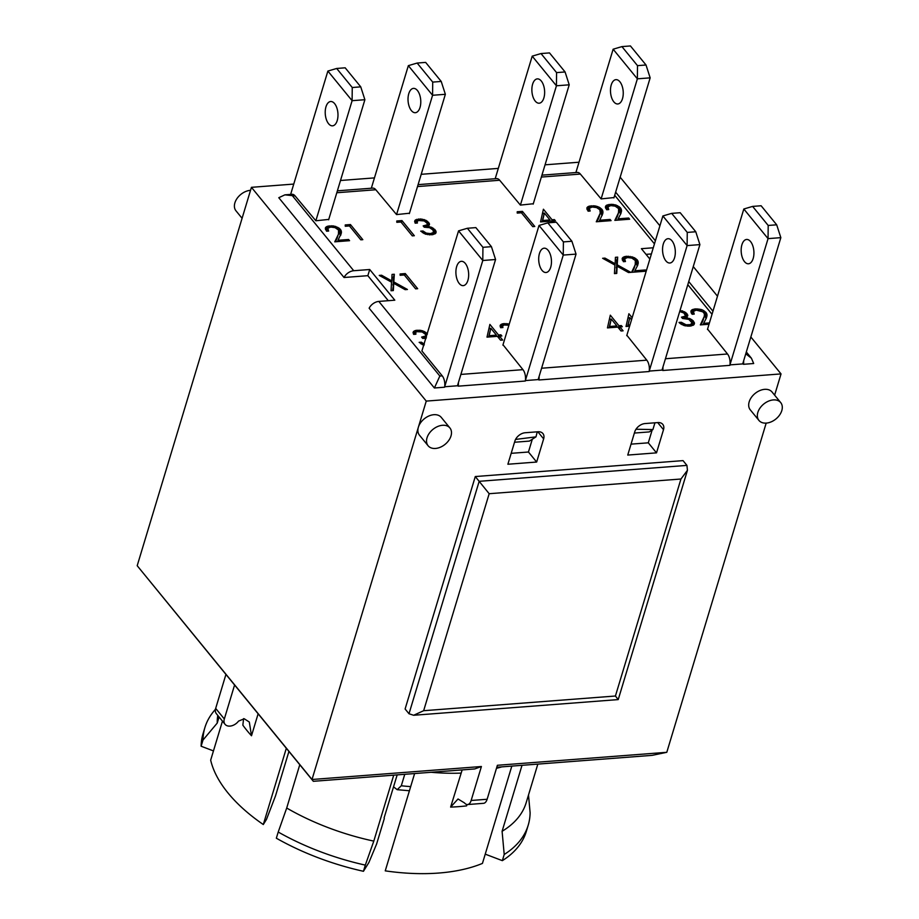 <?xml version="1.0" encoding="UTF-8"?>
<svg xmlns="http://www.w3.org/2000/svg" width="919" height="919" viewBox="0 0 919 919"><rect width="100%" height="100%" fill="white"/><g stroke="black" fill="none" stroke-linecap="round" stroke-linejoin="round"><path stroke-width="1.38" d="M634.386 433.056L649.251 431.919L652.904 429.564L635.994 429.242M652.157 430.046L648.297 442.82L631.031 444.141M514.525 442.246L529.39 441.097L535.984 436.858L515.548 439.431M532.308 439.225L528.448 452.01L511.182 453.331M426.255 401.098L251.438 187.327L137.195 565.713L312.012 779.496L426.255 401.098L781.035 373.907L774.625 395.159M535.984 436.858L537.247 431.827M525.197 432.746L537.983 431.769A9.385 6.422 -39.3 0 1 542.911 433.55A9.385 6.422 -39.3 0 1 543.646 438.88L536.65 462.039L507.885 464.244L514.881 441.074A9.385 6.422 -39.3 0 1 525.197 432.746M627.746 455.066L634.73 431.896A9.385 6.422 -39.3 0 1 645.058 423.556L657.843 422.579A9.385 6.422 -39.3 0 1 662.771 424.36A9.385 6.422 -39.3 0 1 663.507 429.69L656.511 452.86L627.746 455.066M410.69 786.595A107.891 55.083 -163.2 0 1 401.304 785.756L404.762 774.303M393.55 786.848L397.192 789.685L409.426 790.754M401.304 785.756L397.192 789.685M646.034 254.356L651.41 253.954M649.871 259.055L641.393 248.681L653.271 247.774M614.018 197.551L601.118 198.906L637.372 78.827L650.158 77.851L613.903 197.93M621.933 46.605L630.434 45.95L646.023 64.996L637.51 65.651L621.933 46.605L613.134 49.201L575.891 172.554M613.134 49.201L637.372 78.827L637.51 65.651M611.238 84.939A12.2 6.341 85.6 0 1 615.925 79.654A12.2 6.341 85.6 0 1 623.185 91.326A12.2 6.341 85.6 0 1 617.786 103.973A12.2 6.341 85.6 0 1 611.629 97.701A12.2 6.341 85.6 0 1 611.238 84.939M601.118 198.906L580.371 174.07A9.385 4.882 -94.4 0 0 577.327 172.439L541.934 175.15M533.307 203.742L520.407 205.098L556.432 85.789L569.217 84.812L533.192 204.121M541.004 53.555L549.505 52.911L565.082 71.958L556.581 72.612L541.004 53.555L532.204 56.151L495.192 178.734M532.204 56.151L556.432 85.789L556.581 72.612M532.629 84.169A12.2 6.341 85.6 0 1 537.316 78.885A12.2 6.341 85.6 0 1 544.576 90.567A12.2 6.341 85.6 0 1 539.189 103.204A12.2 6.341 85.6 0 1 533.02 96.932A12.2 6.341 85.6 0 1 532.629 84.169M520.407 205.098L499.672 180.25A9.385 4.882 -94.4 0 0 496.628 178.619L418.088 184.639M409.46 213.231L396.56 214.587L432.573 95.277L445.359 94.301L409.346 213.61M408.346 65.651L432.573 95.277L432.723 82.101L417.146 63.055L408.346 65.651L371.333 188.223M420.029 107.42A12.2 6.341 85.6 0 1 415.331 112.704A12.2 6.341 85.6 0 1 408.082 101.021A12.2 6.341 85.6 0 1 413.47 88.385A12.2 6.341 85.6 0 1 419.627 94.657A12.2 6.341 85.6 0 1 420.029 107.42M396.56 214.587L375.814 189.751A9.385 4.882 -94.4 0 0 372.769 188.119L337.376 190.83M328.749 219.411L315.849 220.778L352.103 100.688L364.889 99.711L328.634 219.79M327.876 71.062L352.103 100.688L352.253 87.512L336.676 68.465L327.876 71.062L290.634 194.414M337.227 120.55A12.2 6.341 85.6 0 1 332.529 125.834A12.2 6.341 85.6 0 1 325.28 114.163A12.2 6.341 85.6 0 1 330.668 101.515A12.2 6.341 85.6 0 1 336.825 107.787A12.2 6.341 85.6 0 1 337.227 120.55M315.849 220.778L295.114 195.931A9.385 4.882 -94.4 0 0 292.07 194.3L284.89 194.851L295.114 195.931M344.039 277.504L367.841 275.677L369.714 269.508L353.735 270.726A9.385 6.422 -39.3 0 0 344.039 277.504L278.779 197.711L284.89 194.851M367.841 275.677L388.3 300.697M369.714 269.508L394.814 300.191L378.823 301.421A9.385 6.422 140.7 0 0 369.139 308.198L434.388 387.99L444.612 387.209A9.385 4.882 -94.4 0 0 442.234 375.848L421.901 350.978L458.558 230.864L482.785 260.502L482.934 247.314L467.357 228.268L458.558 230.864M565.082 71.958L569.217 84.812M417.146 63.055L425.646 62.4L441.223 81.446L432.723 82.101M441.223 81.446L445.359 94.301M646.023 64.996L650.158 77.851M336.676 68.465L345.176 67.811L360.753 86.857L352.253 87.512M360.753 86.857L364.889 99.711M539.028 225.454L563.255 255.08L563.404 241.904L547.827 222.857L539.028 225.454L502.888 345.142M550.711 267.222A12.2 6.341 85.6 0 1 546.012 272.506A12.2 6.341 85.6 0 1 538.764 260.835A12.2 6.341 85.6 0 1 544.151 248.187A12.2 6.341 85.6 0 1 550.309 254.46A12.2 6.341 85.6 0 1 550.711 267.222M547.827 222.857L556.328 222.203L571.905 241.26L563.404 241.904M571.905 241.26L576.041 254.103L538.155 379.593L525.381 380.569M525.392 380.5L563.255 255.08L576.041 254.103M457.57 385.394L458.202 386.164L525.323 381.029A9.385 4.882 -94.4 0 0 522.945 369.656L503.003 344.763M671.686 213.369L680.186 212.714L695.763 231.76L687.263 232.415L671.686 213.369L662.875 215.965L626.747 335.653M663.311 243.972A12.2 6.341 85.6 0 1 667.998 238.699A12.2 6.341 85.6 0 1 675.258 250.37A12.2 6.341 85.6 0 1 669.871 263.018A12.2 6.341 85.6 0 1 663.702 256.746A12.2 6.341 85.6 0 1 663.311 243.972M695.763 231.76L699.899 244.615L662.013 370.104L649.239 371.081M662.875 215.965L687.113 245.591L687.263 232.415M649.251 371L687.113 245.591L699.899 244.615M538.27 379.214L538.902 379.984L649.17 371.529A9.385 4.882 -94.4 0 0 646.792 360.168L626.861 335.274M467.909 280.364A12.2 6.341 85.6 0 1 463.21 285.637A12.2 6.341 85.6 0 1 455.962 273.965A12.2 6.341 85.6 0 1 461.349 261.318A12.2 6.341 85.6 0 1 467.507 267.59A12.2 6.341 85.6 0 1 467.909 280.364M467.357 228.268L475.858 227.613L491.435 246.671L482.934 247.314M444.693 386.681L482.785 260.502L495.571 259.514L457.455 385.773L444.681 386.75M491.435 246.671L495.571 259.514M729.939 364.889L742.713 363.913L780.84 237.653L768.054 238.63L768.192 225.454L752.615 206.407L761.116 205.753L776.693 224.81L780.84 237.653M729.95 364.82L768.054 238.63L743.816 209.004L707.446 329.462M741.92 244.741A12.2 6.341 85.6 0 1 746.607 239.457A12.2 6.341 85.6 0 1 753.867 251.14A12.2 6.341 85.6 0 1 748.468 263.776A12.2 6.341 85.6 0 1 742.311 257.504A12.2 6.341 85.6 0 1 741.92 244.741M776.693 224.81L768.192 225.454M752.615 206.407L743.816 209.004M662.128 369.725L662.76 370.495L729.881 365.348A9.385 4.882 -94.4 0 0 727.503 353.987L707.561 329.082M288.922 751.455L275.482 795.98L266.453 819.472L263.305 824.538A160.423 81.906 -163.2 0 1 210.669 760.162L222.455 721.128M511.826 766.101L482.441 863.412A160.423 81.906 -163.2 0 1 385.245 870.856L414.618 773.545M384.314 818.519L376.629 843.975L368.864 862.562L363.442 871.292A168.866 86.214 -163.2 0 1 276.343 838.208L278.216 832.028A168.866 86.214 -163.2 0 0 365.314 865.112L373.803 841.115L393.723 775.154M528.505 795.015L530.114 812.729A168.866 86.214 -163.2 0 1 528.207 825.193L526.346 831.373A168.866 86.214 -163.2 0 1 502.348 860.655L485.243 854.153M363.442 871.292L365.314 865.112M528.207 825.193A168.866 86.214 -163.2 0 1 504.209 854.475L502.348 860.655M213.461 750.915L201.123 746.228A168.866 86.214 -163.2 0 1 203.03 733.753L204.891 727.584A168.866 86.214 -163.2 0 1 213.472 711.662L215.471 709.192M201.123 746.228L202.996 740.048A168.866 86.214 -163.2 0 1 204.891 727.584M299.778 764.723L286.705 808.031A160.423 81.906 16.8 0 0 373.803 841.115M286.705 808.031L278.216 832.028M522.015 765.32L502.096 831.293L504.209 854.475M502.096 831.293A160.423 81.906 16.8 0 0 526.185 802.678L537.833 764.103M202.996 740.048L217.229 723.081L219.067 716.992M217.78 715.407A160.423 81.906 16.8 0 0 217.229 723.081M620.164 177.183L659.911 225.798M693.259 266.579L717.486 296.205M750.846 336.997L781.035 373.907M251.438 187.327L293.747 184.076M340.501 180.492L374.458 177.895M421.201 174.311L498.305 168.395M545.059 164.823L579.016 162.215M742.828 363.533L743.46 364.303L753.683 363.522L751.443 358.249L746.32 351.977M397.169 774.889L384.108 817.864M137.195 565.713L225.936 674.42L215.678 708.4A9.385 6.422 140.7 0 0 216.402 713.73L225.052 724.31A9.385 6.422 -39.3 0 1 224.328 718.98L234.586 685L313.345 781.311L474.755 768.939L481.407 766.515L312.012 779.496L313.345 781.311M496.8 767.25L652.145 755.349L666.792 752.305L497.386 765.286L487.127 799.266L471.148 800.483A9.385 4.882 85.6 0 1 467.541 804.55A9.385 4.882 85.6 0 1 464.497 802.919L458.03 798.99L450.62 807.1L462.165 769.904M263.305 824.538L286.326 748.273M258.124 713.787L251.496 735.763L249.313 722.035L244.224 718.761L238.561 721.105A9.385 6.422 -39.3 0 1 225.052 724.31M536.65 462.039L528.448 452.01M656.511 452.86L648.297 442.82M489.172 493.71L680.945 479.017L687.446 470.287L686.93 465.393L479.178 481.315L409.001 713.753L413.63 715.269L423.648 710.709L489.172 493.71L475.284 476.547L683.035 460.626L686.93 465.393M680.945 479.017L615.42 696.016L618.223 699.589L413.63 715.269M409.001 713.753L405.107 708.997L475.284 476.547M766.32 423.096A14.072 9.638 -39.3 0 1 758.933 420.42A14.072 9.638 -39.3 0 1 763.723 404.05A14.072 9.638 -39.3 0 1 780.713 402.602A14.072 9.638 -39.3 0 1 781.805 410.598A14.072 9.638 -39.3 0 1 766.32 423.096M758.933 420.42L750.272 409.84A14.072 9.638 -39.3 0 1 755.062 393.47A14.072 9.638 -39.3 0 1 772.063 392.022L780.713 402.602M435.514 448.449A14.072 9.638 -39.3 0 1 428.116 445.772A14.072 9.638 -39.3 0 1 427.025 437.789A14.072 9.638 -39.3 0 1 437.605 426.542A14.072 9.638 -39.3 0 1 449.908 427.955A14.072 9.638 -39.3 0 1 448.782 440.396A14.072 9.638 -39.3 0 1 435.514 448.449M428.116 445.772L419.466 435.192A14.072 9.638 -39.3 0 1 418.375 427.197A14.072 9.638 -39.3 0 1 428.943 415.962A14.072 9.638 -39.3 0 1 441.258 417.375L449.908 427.955M766.182 423.108L666.792 752.305M481.407 766.515L471.148 800.483M250.531 190.325A14.072 9.638 140.7 0 0 250.382 190.336A14.072 9.638 140.7 0 0 234.896 202.835A14.072 9.638 140.7 0 0 235.988 210.83L242.088 218.285M243.615 718.624L242.846 725.171A160.423 81.906 16.8 0 0 251.496 735.763M225.936 674.42L234.586 685M450.62 807.1A160.423 81.906 16.8 0 0 466.599 805.871L467.059 804.539M467.541 804.55L483.52 803.321A9.385 4.882 -94.4 0 0 487.127 799.266M654.948 422.797L652.904 429.564M350.438 224.546L362.81 239.675L360.788 239.825L349.45 225.948L345.28 226.269L345.234 224.948L350.438 224.546L349.863 226.465M338.962 228.05L340.972 230.221L341.408 232.737L338.031 240.296L348.588 239.491L349.565 240.686L334.769 241.823L338.445 234.23L338.537 230.072L335.079 227.636L330.702 227.062L327.83 228.291L328.646 231.06L326.59 231.209L325.349 228.073L327.267 226.304L333.344 225.902L338.962 228.05L338.41 229.899M337.618 227.234L337.17 228.705M336.044 226.556L335.653 227.866M334.998 226.235L334.608 227.51M333.344 225.902L332.965 227.142M331.656 225.764L331.265 227.039M329.91 225.81L329.462 227.28M328.588 225.971L327.922 228.199M327.601 229.072L325.625 229.75M327.267 226.304L326.337 229.394M326.279 226.798L325.487 229.394M325.625 227.464L325.337 228.394M328.003 230.118L327.692 231.128M327.681 229.13L327.061 231.174M327.83 228.291L326.969 231.186M338.445 234.23L335.401 241.766M337.974 235.379L337.043 238.469M337.376 236.631L336.446 239.721M348.588 239.491L348.186 240.789M338.031 240.296L337.641 241.594M341.408 232.737L340.604 235.402M340.489 235.666L338.916 231.91M341.443 231.841L340.512 234.931M341.294 230.979L340.352 234.069M340.972 230.221L340.041 233.3M340.512 229.509L339.57 232.599M340.11 229.038L339.18 232.128M405.302 273.575L417.674 288.704L415.629 288.853L404.28 274.965L400.121 275.286L400.098 273.977L405.302 273.575L404.716 275.505M392.574 290.622L393.734 283.339L393.343 290.565L391.057 290.737L391.528 282.156L379.237 275.413L381.592 275.229L391.758 280.904L392.034 274.425L394.308 274.253L393.826 281.938L407.439 289.485L405.13 289.657L393.734 283.339M393.171 285.177L393.378 277.343L391.908 277.458M393.826 281.938L392.895 285.028M394.308 274.253L393.378 277.343M391.758 280.904L391.402 282.087M381.592 275.229L381.213 276.493M401.971 220.594L414.343 235.723L412.298 235.873L400.96 222.007L396.813 222.318L396.767 220.997L401.971 220.594L401.385 222.536M428.093 226.063L426.841 222.995L424.164 220.928L418.294 220.48L417.042 221.904L417.456 223.007L415.204 223.179L415.02 220.319L420.523 218.952L426.094 220.388L429.357 223.501L429.472 224.753L427.588 226.281L432.045 227.51L435.859 230.91L435.813 233.208L432.746 234.678L425.394 234.127L420.695 231.14L422.981 230.979L422.476 232.668M436.169 231.887L435.744 233.265M435.859 230.91L434.94 233.943L433.584 232.254M435.135 229.83L434.205 232.909M434.641 229.268L433.699 232.358M433.469 228.314L432.964 230.003L429.632 227.694L424.233 227.2L423.165 225.89L427.059 224.856L426.393 227.085M432.045 227.51L431.666 228.785M431.126 227.131L430.793 228.234M429.449 226.614L429.162 227.567M427.588 226.281L427.324 227.188M429.357 223.501L428.702 225.695M428.691 222.432L427.76 225.523M428.53 222.237L427.599 225.327M427.427 221.226L426.875 223.064M426.094 220.388L425.658 221.824M424.509 219.721L424.141 220.916M423.854 219.503L423.498 220.686M422.2 219.136L421.855 220.296M420.523 218.952L420.144 220.204M418.788 218.998L418.352 220.468M418.455 219.021L417.95 220.686M416.962 222.203L414.997 222.766M416.939 219.273L416.008 222.364M415.825 219.71L414.94 222.639M415.02 220.319L414.63 221.594M414.986 220.376L414.63 221.548M417.042 221.904L416.698 223.064M426.795 225.121L426.209 227.085M425.773 225.603L425.313 227.108M424.21 225.844L423.912 226.809M423.831 225.867L423.648 226.476M422.981 230.979L426.232 233.104L430.448 233.61L433.527 232.461L432.952 229.991M433.527 232.461L432.86 234.655M433.09 232.898L432.539 234.713M431.999 233.357L431.551 234.827M430.448 233.61L430.058 234.873M429.483 233.633L429.116 234.839M427.794 233.506L427.461 234.644M426.232 233.104L425.876 234.276M425.531 232.829L425.164 234.035M424.164 232.036L423.751 233.415M426.048 337.491L425.773 338.387M426.462 337.158L425.29 334.206L422.166 331.954L416.755 331.679L415.767 332.299L415.893 334.206L413.642 334.378L413.068 332.379L415.388 330.484L420.661 330.335L424.544 331.61L427.392 334.068M427.128 333.631L426.198 336.722M426.967 333.436L426.037 336.526M425.888 332.448L425.325 334.286M424.544 331.61L424.107 333.034M422.947 330.92L422.579 332.127M422.303 330.714L421.947 331.897M420.661 330.335L420.316 331.495M418.972 330.162L418.593 331.403M417.226 330.197L416.789 331.679M416.893 330.22L416.387 331.897M415.411 333.402L413.435 333.965M415.388 330.484L414.458 333.574M414.262 330.92L413.378 333.827M413.47 331.529L413.091 332.781M413.447 331.575L413.091 332.747M415.491 333.126L415.147 334.263M426.083 338.422L422.671 338.399L421.603 337.089L425.52 336.055L424.842 338.295M425.233 336.32L424.635 338.295M424.21 336.802L423.751 338.318M422.66 337.055L422.372 338.02M422.269 337.066L422.085 337.675M423.981 345.383L419.144 342.35L421.43 342.201L424.348 344.177M423.969 344.028L423.602 345.245M422.602 343.246L422.189 344.625M421.43 342.201L420.925 343.878M490.803 328.255L489.172 335.699L496.432 335.148L490.803 328.255L488.632 336.997M496.432 335.148L496.042 336.434M489.172 335.699L488.782 336.986M500.889 334.803L501.854 335.986L499.499 336.17L502.67 340.041L500.568 340.202L497.397 336.331L487.001 337.124L489.884 324.407L498.535 334.987L500.889 334.803L500.499 336.09M498.535 334.987L497.937 336.986M490.47 329.358L489.126 327.715M499.499 336.17L498.902 338.158M508.908 325.211L503.773 325.016L502.532 326.452L502.934 327.543L500.683 327.715L500.085 325.717L502.429 323.81L509.264 324.028M507.679 323.672L507.334 324.832M506.013 323.499L505.634 324.729M504.267 323.522L503.83 325.004M503.934 323.545L503.428 325.223M502.452 326.739L500.476 327.29M502.429 323.81L501.498 326.9M501.303 324.246L500.418 327.175M500.51 324.855L500.12 326.176M500.464 324.901L500.108 326.073M502.532 326.452L502.188 327.601M544.347 213.082L542.704 220.503L549.964 219.951L544.347 213.082L542.164 221.812M549.964 219.951L549.573 221.249M542.704 220.503L542.313 221.801M552.078 222.536L550.941 221.146L540.544 221.938L543.416 209.222L552.066 219.79L554.421 219.607L554.031 220.905M552.066 219.79L551.457 221.778M544.014 214.173L542.669 212.53M554.421 219.607L555.398 220.801L553.043 220.985L554.168 222.375M553.043 220.985L552.583 222.49M615.971 273.506L617.12 266.211L616.752 273.437L614.443 273.621L614.914 265.04L602.623 258.285L604.978 258.113L615.144 263.776L615.42 257.309L617.694 257.136L617.212 264.821L630.825 272.357L628.516 272.541L617.12 266.211M616.557 268.061L616.764 260.226L615.293 260.33M617.212 264.821L616.281 267.911M617.694 257.136L616.764 260.226M615.144 263.776L614.788 264.971M604.978 258.113L604.599 259.376M618.636 208.613L615.179 206.166L610.802 205.592L607.93 206.832L608.746 209.589L606.689 209.75L605.426 207.487L606.356 205.339L611.744 204.294L616.144 205.098L620.21 207.579L621.543 210.371L620.991 213.311L618.131 218.837L628.676 218.021L629.653 219.216L614.845 220.353L618.521 212.771L618.636 208.613M618.843 211.726L615.489 220.307M618.521 212.771L617.591 215.862M618.073 213.909L617.143 216.999M617.476 215.161L616.546 218.251M628.676 218.021L628.286 219.319M618.131 218.837L617.74 220.135M621.508 211.267L620.704 213.943M620.589 214.207L619.004 210.44M621.543 210.371L620.612 213.461M621.382 209.521L620.451 212.611M621.072 208.751L620.141 211.841M620.601 208.039L619.67 211.129M620.21 207.579L619.268 210.669M619.061 206.591L618.498 208.429M617.706 205.764L617.269 207.234M616.144 205.098L615.753 206.407M615.087 204.776L614.708 206.04M613.444 204.432L613.065 205.684M611.744 204.294L611.365 205.58M609.998 204.34L609.561 205.81M608.688 204.5L608.022 206.729M607.7 207.602L605.713 208.28M607.367 204.845L606.437 207.935M606.356 205.339L605.575 207.901M605.701 206.005L605.437 206.855M608.091 208.659L607.792 209.658M607.758 207.66L607.137 209.716M607.93 206.832L607.057 209.716M646.206 271.185L631.571 272.311L635.247 264.718L635.351 260.548L631.893 258.101L627.528 257.55L624.633 258.779L625.46 261.524L623.404 261.685L622.174 258.549L624.081 256.78L626.712 256.275L634.432 257.722L637.326 259.985L638.234 262.306L637.706 265.246L634.845 270.772L645.379 269.968L646.252 271.036M638.234 263.225L637.464 265.775M637.304 266.131L635.73 262.397M638.234 262.306L637.304 265.396M638.108 261.467L637.177 264.557M637.797 260.697L636.867 263.787M637.326 259.985L636.396 263.075M636.901 259.514L635.959 262.604M635.787 258.538L635.224 260.387M634.432 257.722L633.984 259.204M632.869 257.044L632.479 258.354M631.79 256.711L631.399 257.975M630.17 256.39L629.791 257.63M628.458 256.229L628.068 257.527M626.712 256.275L626.276 257.757M625.402 256.435L624.736 258.664M624.403 259.549L622.439 260.226M624.081 256.78L623.151 259.87M623.082 257.286L622.301 259.859M622.427 257.952L622.163 258.802M624.817 260.605L624.518 261.593M624.483 259.618L623.875 261.651M624.633 258.779L623.771 261.651M635.569 263.684L632.215 272.254M635.247 264.718L634.317 267.808M634.799 265.855L633.869 268.945M634.19 267.096L633.26 270.186M633.961 267.532L633.03 270.623M645.379 269.968L644.977 271.277M634.845 270.772L634.455 272.081M599.544 220.261L610.09 219.446L611.066 220.64L596.27 221.778L600.268 213.151L599.831 209.716L596.603 207.591L592.227 207.016L589.343 208.257L590.17 211.014L588.091 211.175L586.873 208.027L588.792 206.27L594.869 205.856L599.142 207.189L602.037 209.463L602.749 213.679L599.142 221.559M602.944 212.691L602.129 215.368M602.014 215.632L600.44 211.875M602.956 211.795L602.014 214.885M602.818 210.945L601.888 214.035M602.508 210.175L601.566 213.265M602.037 209.463L601.106 212.553M601.612 209.004L600.681 212.094M600.486 208.016L599.923 209.865M599.142 207.189L598.694 208.67M597.568 206.522L597.178 207.82M596.5 206.201L596.121 207.464M594.869 205.856L594.49 207.108M593.18 205.718L592.789 206.993M591.434 205.764L590.986 207.234M590.124 205.925L589.458 208.119M589.102 209.038L587.149 209.704M588.792 206.27L587.861 209.348M587.781 206.764L587.011 209.325M587.126 207.418L586.873 208.28M589.527 210.072L589.217 211.083M589.182 209.084L588.574 211.14M589.343 208.257L588.47 211.14M600.268 213.151L596.925 221.732M599.946 214.196L599.016 217.286M599.498 215.333L598.568 218.423M598.901 216.585L597.97 219.675M610.09 219.446L609.699 220.744M631.548 319.72L629.825 317.606L627.654 326.348M629.825 317.606L627.803 326.337M628.194 325.05L629.986 324.912M629.492 318.698L628.148 317.066M629.595 326.199L626.023 326.475L628.895 313.747L632.157 317.733M709.031 324.235L700.335 324.901L704.322 316.262L704.391 313.77L702.84 311.828L696.28 310.128L693.42 311.369L694.224 314.114L692.168 314.275L691.283 313.034L690.927 311.127L691.846 309.887L695.476 308.876L701.622 309.623L703.196 310.312L702.759 311.782M701.622 309.623L701.231 310.932M700.577 309.301L700.186 310.576M698.934 308.979L698.555 310.22M697.222 308.83L696.843 310.117M695.476 308.876L695.04 310.346M694.167 309.025L693.489 311.288M693.19 312.127L691.203 312.816M692.846 309.37L691.915 312.46M691.846 309.887L691.065 312.449M691.191 310.542L690.927 311.426M693.581 313.195L693.282 314.195M693.248 312.207L692.639 314.241M693.42 311.369L692.558 314.252M704.322 316.262L700.979 324.844M704 317.296L703.069 320.386M703.563 318.456L702.633 321.547M702.955 319.697L702.024 322.787M702.725 320.134L701.794 323.224M703.196 310.312L706.091 312.586L707.021 314.907L706.47 317.836L703.609 323.362L709.422 322.914M703.609 323.362L703.219 324.683M706.998 315.814L706.229 318.365M706.068 318.709L704.494 314.976M707.021 314.907L706.091 317.985M706.872 314.057L705.941 317.147M706.55 313.276L705.62 316.366M706.091 312.586L705.16 315.676M705.689 312.104L704.747 315.194M704.551 311.127L703.988 312.977M681.301 322.282L680.795 323.947L679.578 322.994L679.038 322.443L681.301 322.282L686.102 324.798L685.758 325.935M684.54 324.396L684.184 325.567M683.862 324.12L683.495 325.326M682.495 323.327L682.07 324.717M680.049 310.369L685.758 312.529L687.837 315.745L685.93 317.583L691.789 319.605L694.5 323.166L693.443 325.154L689.801 326.142L684.701 325.728L680.83 323.97M694.5 323.166L694.075 324.556M694.19 322.19L693.271 325.234M693.248 325.246L691.904 323.545M693.466 321.11L692.535 324.2M692.972 320.559L692.041 323.649M691.789 319.605L691.283 321.282M690.353 318.79L689.974 320.076M689.457 318.411L689.124 319.536M687.757 317.905L687.469 318.847M685.93 317.583L685.666 318.479M687.665 314.792L686.998 316.998M686.424 317.377L683.885 313L679.692 311.541M686.998 313.712L686.068 316.802M686.838 313.517L685.907 316.607M685.758 312.529L685.195 314.367M684.414 311.69L683.989 313.103M682.817 311.001L682.449 312.207M682.174 310.806L681.818 311.978M680.531 310.415L680.186 311.575M686.102 324.798L690.341 324.648L692.087 322.914L688.882 319.387L682.541 318.479L681.473 317.17L685.39 316.136L684.712 318.376M685.103 316.4L684.506 318.376M684.104 316.883L683.644 318.411M682.53 317.135L682.243 318.1M691.858 323.741L691.191 325.958M691.398 324.177L690.847 326.004M690.341 324.648L689.893 326.13M688.779 324.889L688.388 326.176M687.826 324.935L687.458 326.142M611.25 319.031L609.619 326.475L616.879 325.912L611.25 319.031L609.079 327.773M616.879 325.912L616.488 327.198M609.619 326.475L609.24 327.761M617.844 327.095L607.448 327.899L610.308 315.171L618.958 325.763L621.336 325.579L622.301 326.75L619.923 326.934L623.093 330.817L621.014 330.978L617.844 327.095M619.923 326.934L619.326 328.91M621.336 325.579L620.945 326.865M618.958 325.763L618.361 327.727M610.917 320.145L609.561 318.491M521.406 212.771L517.248 213.093L517.213 211.761L522.417 211.37L534.789 226.488L532.744 226.648L521.406 212.771M522.417 211.37L521.831 213.3M745.769 353.781L751.443 358.249M743.655 360.822A9.385 4.882 85.6 0 1 743.46 364.303M458.386 382.683A9.385 4.882 85.6 0 1 458.202 386.164M539.097 376.503A9.385 4.882 85.6 0 1 538.902 379.984M662.944 367.003A9.385 4.882 85.6 0 1 662.76 370.495M434.388 387.99L439.845 376.032L378.823 301.421M614.696 195.276L654.454 243.88M541.36 177.057L580.371 174.07M417.513 186.557L499.672 180.25M336.802 192.737L375.814 189.751M353.735 270.726L292.713 196.115M496.467 768.33A160.423 81.906 16.8 0 0 501.843 766.86M431.091 772.282A160.423 81.906 16.8 0 0 460.878 773.12M215.678 708.4L224.328 718.98M543.646 438.88L537.833 431.781M663.507 429.69L657.694 422.591M615.42 696.016L423.648 710.709M337.147 237.068L336.216 240.158M336.756 237.826L335.826 240.916M617.246 215.597L616.316 218.688M616.856 216.367L615.925 219.446M633.582 268.314L632.651 271.404M598.671 217.022L597.741 220.112M598.28 217.78L597.35 220.87M702.346 320.903L701.415 323.993M682.162 317.147L681.967 317.779M442.234 375.848L439.845 376.032M522.945 369.656L460.878 374.424M646.792 360.168L541.59 368.232M727.503 353.987L665.436 358.743M687.803 284.672L712.03 314.298M655.385 240.778L615.638 192.174M687.446 470.287L618.223 699.589M712.96 311.196L688.745 281.57"/></g></svg>
